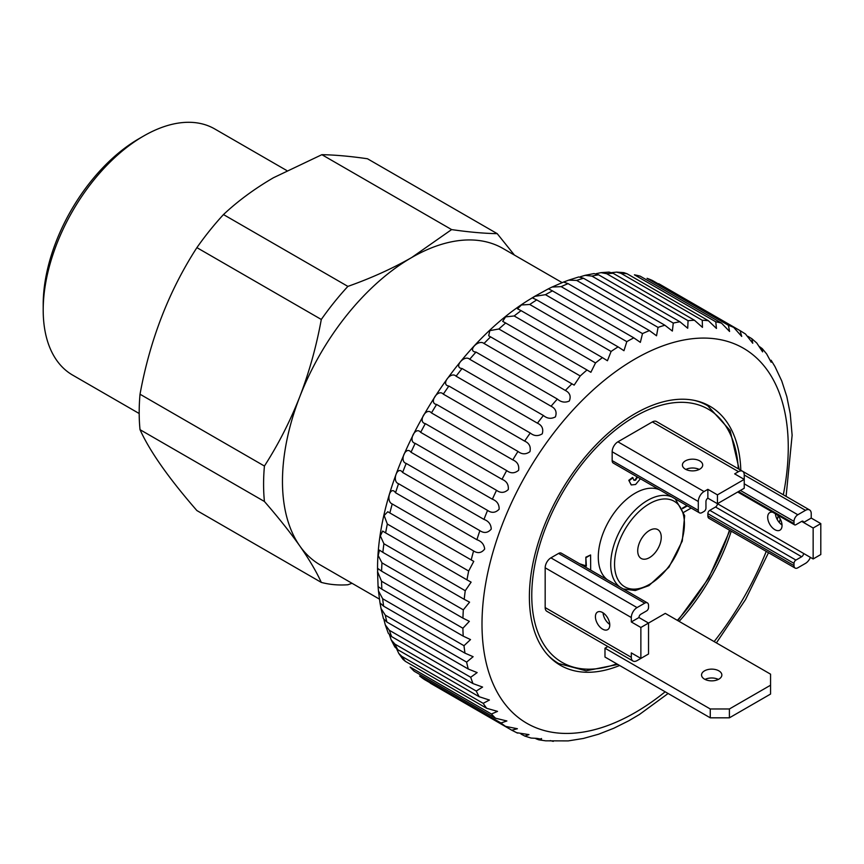 <?xml version="1.0" encoding="UTF-8"?>
<svg xmlns="http://www.w3.org/2000/svg" width="864" height="864" viewBox="0 0 864 864"><rect width="100%" height="100%" fill="white"/><g stroke="black" fill="none" stroke-linecap="round" stroke-linejoin="round"><path stroke-width="1.3" d="M286.729 170.51L214.747 128.952A142.117 82.048 120 0 0 143.694 135.983A142.117 82.048 120 0 0 143.683 135.983L138.91 138.748A135.346 78.138 120 0 0 138.899 138.748A135.346 78.138 120 0 0 43.2 304.517L43.2 310.036A142.117 82.048 120 0 0 72.63 375.095L139.19 413.521M138.899 138.748L143.683 135.983A142.117 82.048 120 0 0 43.2 310.036M562.14 282.625L503.021 248.497A182.714 105.494 120 0 0 411.664 257.548L451.613 229.586C468.785 232.081 483.98 233.431 497.221 233.658L367.481 158.76C350.309 156.265 335.113 154.904 321.872 154.678L273.445 177.746C254.426 188.838 237.773 201.118 223.474 214.564L347.879 286.394C371.185 278.143 392.44 268.52 411.664 257.548A182.714 105.494 120 0 0 299.776 396.738A182.714 105.494 120 0 0 299.776 545.929A182.714 105.494 120 0 0 320.306 564.97L379.415 599.108M140.022 429.667C149.742 451.202 168.696 478.181 196.895 510.57L321.3 582.401C316.408 571.633 309.236 559.483 299.776 545.929C290.077 532.235 278.305 517.428 264.427 501.487L140.022 429.667A199.638 115.258 120 0 1 140.022 394.222L264.427 466.042C278.316 444.442 290.099 421.34 299.776 396.738C309.247 371.984 316.418 346.226 321.3 319.464L196.895 247.633C168.912 290.952 149.958 339.811 140.022 394.222M223.474 214.564A199.638 115.258 120 0 0 196.895 247.633M264.427 466.042A199.638 115.258 120 0 0 264.427 501.487M347.879 286.394A199.638 115.258 120 0 0 321.3 319.464M321.3 582.401A199.638 115.258 120 0 0 347.879 584.766L352.004 583.276M497.221 233.658L514.404 255.064M451.613 229.586L321.872 154.678M776.963 514.674A10.152 5.864 60 0 1 779.933 530.183A10.152 5.864 60 0 1 774.857 529.675A10.152 5.864 60 0 1 768.226 520.733A10.152 5.864 60 0 1 769.792 512.6A10.152 5.864 60 0 1 772.762 512.255M775.386 513.767A10.152 5.864 -120 0 0 782.017 524.945M699.732 460.879A10.152 5.864 0 0 0 688.673 459.616A10.152 5.864 0 0 0 682.409 465.026A10.152 5.864 0 0 0 685.379 469.174A10.152 5.864 0 0 0 696.438 470.437A10.152 5.864 0 0 0 702.702 465.026A10.152 5.864 0 0 0 699.732 460.879M685.886 469.444A10.152 5.864 180 0 1 699.224 469.444M602.597 612.554A10.152 5.864 -120 0 0 597.521 612.058A10.152 5.864 -120 0 0 595.966 620.19A10.152 5.864 -120 0 0 602.597 629.132A10.152 5.864 -120 0 0 607.673 629.64A10.152 5.864 -120 0 0 609.228 621.508A10.152 5.864 -120 0 0 602.597 612.554M603.094 612.868A10.152 5.864 -120 0 0 609.757 624.413M705.035 679.417A10.152 5.864 180 0 1 718.362 679.417M718.87 670.853A10.152 5.864 0 0 0 707.81 669.578A10.152 5.864 0 0 0 701.546 675A10.152 5.864 0 0 0 704.516 679.136A10.152 5.864 0 0 0 715.586 680.411A10.152 5.864 0 0 0 721.85 675A10.152 5.864 0 0 0 718.87 670.853M649.49 530.453A16.643 9.612 120 0 0 638.615 545.119A16.643 9.612 120 0 0 641.164 558.457A16.643 9.612 120 0 0 649.49 557.626A16.643 9.612 120 0 0 660.355 542.97A16.643 9.612 120 0 0 657.806 529.632A16.643 9.612 120 0 0 649.49 530.453M607.511 579.863A52.11 30.089 -60 0 1 601.549 537.656A52.11 30.089 -60 0 1 635.137 493.204A52.11 30.089 -60 0 1 659.534 489.791M682.474 508.118L686.912 505.591M631.109 484.79L628.808 480.308L632.534 477.446L634.057 480.319L635.504 480.222L635.029 479.952L637.103 476.842M633.83 480.157L635.029 479.952M579.69 563.792L585.889 565.834L585.846 557.194L590.598 554.969L590.684 570.143M729.4 717.822L710.262 717.822L710.262 708.977L729.4 708.977L729.4 717.822L770.558 694.062L770.558 674.168L665.28 613.386L648.529 623.063L638.96 617.533L631.303 621.95L631.303 617.533A8.122 4.687 -60 0 1 637.049 607.586L644.706 603.169A5.411 3.121 -60 0 1 647.406 602.899L561.276 553.165A5.411 3.121 120 0 0 558.565 553.435L550.908 557.852A8.122 4.687 120 0 0 545.173 567.799L545.173 607.586A8.122 4.687 120 0 0 546.858 611.302L632.988 661.036A8.122 4.687 -60 0 1 631.303 657.31L545.173 607.586M707.864 515.862A5.411 3.121 120 0 0 708.988 518.346L795.128 568.069A5.411 3.121 -60 0 1 794.005 565.596L794.005 563.382A2.711 1.566 -60 0 1 795.917 560.066L801.662 556.751A2.711 1.566 120 0 0 803.574 553.435L717.444 503.701A2.711 1.566 -60 0 1 715.522 507.017L709.787 510.332A2.711 1.566 120 0 0 707.864 513.648L707.864 515.862L794.005 565.596M699.419 512.816A5.411 3.121 -60 0 0 702.13 512.546L704.041 511.445A2.711 1.566 -60 0 0 705.953 508.129L705.953 501.498A2.711 1.566 120 0 1 707.864 498.182L717.444 503.701L744.239 488.236L744.239 479.39L717.444 494.867L707.864 489.337L704.041 491.551L617.911 441.817A8.122 4.687 120 0 0 612.166 451.764L612.166 460.609A5.411 3.121 120 0 0 613.289 463.082L699.419 512.816A5.411 3.121 -60 0 1 698.296 510.332L698.296 501.498A8.122 4.687 -60 0 1 704.041 491.551M742.554 471.258A8.122 4.687 -60 0 1 744.239 474.973L744.239 479.39L734.67 473.872L738.493 471.658A8.122 4.687 -60 0 1 742.554 471.258L656.424 421.524A8.122 4.687 120 0 0 652.363 421.924L617.911 441.817M607.867 646.531L604.984 648.194L604.984 657.04L710.262 717.822M810.389 557.366A8.122 4.687 -60 0 1 805.486 563.382L797.828 567.799A5.411 3.121 -60 0 1 795.128 568.069M811.231 518.076L803.574 522.493L801.662 521.392A2.711 1.566 120 0 1 803.012 521.251A2.711 1.566 120 0 1 803.574 522.493L813.143 528.023L813.143 558.965L820.8 554.537L820.8 523.595L811.231 518.076L811.231 513.648A8.122 4.687 -60 0 0 809.546 509.933L742.619 471.29M801.662 521.392L795.917 524.707A2.711 1.566 -60 0 1 794.567 524.837A2.711 1.566 -60 0 1 794.005 523.595L794.005 521.392A5.411 3.121 -60 0 1 797.828 514.76L805.486 510.332A8.122 4.687 -60 0 1 809.546 509.933M813.143 558.965L803.574 553.435M813.143 528.023L820.8 523.595M740.437 490.428A5.411 3.121 -60 0 1 740.405 490.439L738.493 491.551A2.711 1.566 -60 0 1 738.472 491.562M717.444 503.701L717.444 494.867M631.303 621.95L640.872 627.48L640.872 658.422L631.303 652.892L631.303 657.31M644.738 656.186A5.411 3.121 -60 0 1 644.706 656.208L637.049 660.625A8.122 4.687 -60 0 1 632.988 661.036M640.872 658.422L648.529 653.994L648.529 623.052L640.872 627.48M647.406 602.899A5.411 3.121 -60 0 1 648.529 605.372L648.529 607.586A2.711 1.566 -60 0 1 646.618 610.902L640.872 614.218A2.711 1.566 120 0 0 638.96 617.533M707.864 498.182L707.864 489.337M710.262 708.977L604.984 648.194M770.558 685.217L729.4 708.977M580.165 564.073L585.889 565.834M586.375 566.104L585.846 557.194M586.321 557.474L590.598 554.969M640.429 478.753L635.58 484.488L631.346 484.942L628.808 480.308M635.504 480.222L637.578 477.112M629.284 480.589L633.01 477.716M691.189 508.064L683.899 512.212M682.668 508.561L687.398 505.872M668.12 693.49L639.392 714.517L628.722 720.803L613.818 728.244L598.612 734.206L583.362 738.461L568.199 740.902L545.648 740.826L538.747 739.811L541.512 738.536M538.747 739.811L536.08 738.796C543.035 739.649 543.283 739.498 536.836 738.374L531.101 738.061L524.837 736.096L528.984 734.616L516.748 732.715M424.235 679.417L419.612 676.004A230.094 132.84 120 0 0 424.235 679.417L505.58 726.386A230.094 132.84 -60 0 1 500.958 722.974L506.887 720.976L495.536 718.222A230.094 132.84 -60 0 1 491.443 714.01L497.534 711.374L486.702 708.307A230.094 132.84 -60 0 1 483.181 703.339L489.413 700.045L479.174 696.719A230.094 132.84 -60 0 1 476.248 691.049L482.598 687.074L472.997 683.586A230.094 132.84 -60 0 1 470.707 677.268L477.155 672.581L468.256 669.017A230.094 132.84 -60 0 1 466.614 662.105L473.126 656.705L464.983 653.152A230.094 132.84 -60 0 1 464 645.71L470.524 639.576L463.212 636.142A230.094 132.84 -60 0 1 462.899 628.236L469.346 621.346L462.942 618.138A230.094 132.84 -60 0 1 463.32 609.844L469.573 602.154L464.206 599.314A230.094 132.84 -60 0 1 465.253 590.717L471.118 582.142L466.97 579.852A230.094 132.84 -60 0 1 468.677 571.018L473.764 561.373L471.215 559.926A230.094 132.84 -60 0 1 473.58 550.94C477.868 553.662 481.561 553.025 484.672 549.029C484.121 544.417 481.54 541.318 476.906 539.719A230.094 132.84 -60 0 1 479.887 530.669C484.11 533.477 487.901 532.948 491.249 529.092C491.044 524.329 488.624 521.1 483.98 519.415A230.094 132.84 -60 0 1 487.555 510.397C491.724 513.281 495.58 512.881 499.144 509.209C499.273 504.328 497.027 501.001 492.372 499.219A230.094 132.84 -60 0 1 496.519 490.309C500.612 493.258 504.533 493.009 508.28 489.553C508.745 484.596 506.66 481.183 502.016 479.315A230.094 132.84 -60 0 1 506.682 470.588C510.7 473.612 514.663 473.515 518.584 470.318C519.361 465.329 517.439 461.851 512.806 459.886A230.094 132.84 -60 0 1 517.968 451.429C521.899 454.507 525.895 454.594 529.945 451.678C531.025 446.688 529.265 443.167 524.653 441.115A230.094 132.84 -60 0 1 530.248 433.015C534.103 436.136 538.11 436.406 542.257 433.814C543.64 428.868 542.03 425.326 537.44 423.176A230.094 132.84 -60 0 1 543.413 415.498C547.204 418.662 551.2 419.126 555.412 416.88C557.064 412.031 555.606 408.488 551.059 406.231A230.094 132.84 -60 0 1 557.356 399.049C561.06 402.246 565.045 402.916 569.29 401.047C571.19 396.328 569.884 392.796 565.358 390.452A230.094 132.84 -60 0 1 571.925 383.832L574.15 385.128L580.23 375.97A230.094 132.84 -60 0 1 587.002 369.976L590.879 372.298L595.523 362.934A230.094 132.84 -60 0 1 602.435 357.62L607.435 360.742L611.096 351.454A230.094 132.84 -60 0 1 618.084 346.874L623.959 350.708L626.81 341.647A230.094 132.84 -60 0 1 633.809 337.846L552.463 290.876A230.094 132.84 120 0 0 545.454 294.678L626.81 341.647M430.294 683.165L511.769 730.199L517.406 728.741L505.58 726.386M414.191 671.252L410.098 667.051A230.094 132.84 120 0 0 414.191 671.252L495.536 718.222M396.716 649.015L398.747 653.389L401.836 656.381A230.094 132.84 120 0 0 405.356 661.338L486.702 708.307M405.356 661.338L402.937 659.297L398.747 653.389M389.524 635.008L391.198 639.889L394.902 644.09A230.094 132.84 120 0 0 397.818 649.75L479.174 696.719M397.818 649.75L394.826 646.931L391.198 639.889M520.981 734.033L524.837 736.085M550.346 740.61L553.273 741.377M391.651 636.617L388.336 633.323L385.29 624.888L389.362 630.299A230.094 132.84 120 0 0 391.651 636.617L472.997 683.586M386.91 622.048L383.422 618.602L381.024 608.504L385.268 615.136A230.094 132.84 120 0 0 386.91 622.048L468.256 669.017M383.929 619.52L385.29 624.888M545.454 294.678L534.632 296.374L532.742 298.058L536.738 299.905A230.094 132.84 120 0 0 529.751 304.484L521.467 304.96L517.525 308.826L521.089 310.651A230.094 132.84 120 0 0 514.177 315.965L505.58 316.883L502.697 321.397L505.656 323.006A230.094 132.84 120 0 0 498.884 329L489.812 330.62L488.689 335.783L490.579 336.863A230.094 132.84 120 0 0 484.013 343.483C478.397 338.893 466.69 351.443 475.999 352.08A230.094 132.84 120 0 0 469.703 359.262C464.249 354.251 453.082 367.762 462.067 368.528A230.094 132.84 120 0 0 456.095 376.207C450.76 370.764 440.24 385.106 448.891 386.046A230.094 132.84 120 0 0 443.308 394.146C438.08 388.271 428.296 403.326 436.612 404.471A230.094 132.84 120 0 0 431.46 412.927C426.298 406.631 417.355 422.248 425.336 423.63A230.094 132.84 120 0 0 420.671 432.356C415.541 425.66 407.516 441.688 415.174 443.34A230.094 132.84 120 0 0 411.026 452.261C405.907 445.176 398.866 461.473 406.21 463.428A230.094 132.84 120 0 0 402.624 472.457C397.483 464.994 391.5 481.41 398.542 483.71A230.094 132.84 120 0 0 395.55 492.75C390.344 484.952 385.484 501.325 392.224 503.971A230.094 132.84 120 0 0 389.869 512.957L387.774 511.736L384.134 515.516L387.331 524.048A230.094 132.84 120 0 0 385.625 532.883L382.655 531.068L380.365 535.918L383.908 543.748A230.094 132.84 120 0 0 382.86 552.355L379.447 550.12L378.205 555.53L381.974 562.874A230.094 132.84 120 0 0 381.596 571.169L377.978 568.598L377.546 571.644L381.553 581.267A230.094 132.84 120 0 0 381.856 589.172L378.086 586.591L378.443 590.846L382.655 598.741A230.094 132.84 120 0 0 383.638 606.182L380.009 602.953L381.035 608.504M679.136 621.389A149.558 86.346 120 0 0 731.246 531.187M740.815 470.254A149.558 86.346 120 0 0 709.916 406.231A149.558 86.346 120 0 0 630.547 416.394A149.558 86.346 120 0 0 536.576 548.381A149.558 86.346 120 0 0 560.358 665.28A149.558 86.346 120 0 0 619.639 665.496M536.08 738.796L535.486 738.45M500.958 722.974L419.612 676.004M491.443 714.01L410.098 667.051M483.181 703.339L401.836 656.381M476.248 691.049L394.902 644.09M470.707 677.268L389.362 630.299M466.614 662.105L385.268 615.136M383.638 606.182L464.983 653.152M464 645.71L382.655 598.741M381.856 589.172L463.212 636.142M462.899 628.236L381.553 581.267M381.596 571.169L462.942 618.138M463.32 609.844L381.974 562.874M382.86 552.355L464.206 599.314M465.253 590.717L383.908 543.748M385.625 532.883L466.97 579.852M468.677 571.018L387.331 524.048M389.869 512.957L471.215 559.926M473.58 550.94L392.224 503.971M395.55 492.75L476.906 539.719M479.887 530.669L398.542 483.71M402.624 472.457L483.98 519.415M487.555 510.397L406.21 463.428M411.026 452.261L492.372 499.219M496.519 490.309L415.174 443.34M420.671 432.356L502.016 479.315M506.682 470.588L425.336 423.63M431.46 412.927L512.806 459.886M517.968 451.429L436.612 404.471M443.308 394.146L524.653 441.115M530.248 433.015L448.891 386.046M456.095 376.207L537.44 423.176M543.413 415.498L462.067 368.528M469.703 359.262L551.059 406.231M557.356 399.049L475.999 352.08M484.013 343.483L565.358 390.452M571.925 383.832L490.579 336.863M498.884 329L580.23 375.97M587.002 369.976L505.656 323.006M514.177 315.965L595.523 362.934M602.435 357.62L521.089 310.651M529.751 304.484L611.096 351.454M618.084 346.874L536.738 299.905M561.157 286.632L642.503 333.601A230.094 132.84 -60 0 1 649.447 330.599L568.102 283.64A230.094 132.84 120 0 0 561.157 286.632L552.042 287.042L548.435 288.803L552.463 290.876M576.688 280.422L658.044 327.391A230.094 132.84 -60 0 1 664.87 325.231L583.524 278.262A230.094 132.84 120 0 0 576.688 280.422L568.674 280.152L563.544 282.064L568.102 283.64M591.926 276.102L673.272 323.071A230.094 132.84 -60 0 1 679.925 321.775L598.579 274.806A230.094 132.84 120 0 0 591.926 276.102L585.036 275.346L580.349 276.75M606.712 273.726L688.068 320.695A230.094 132.84 -60 0 1 694.472 320.263L613.127 273.294A230.094 132.84 120 0 0 606.712 273.726L601.042 272.646L596.192 273.661M620.924 273.294L702.27 320.263A230.094 132.84 -60 0 1 708.372 320.706L627.026 273.737A230.094 132.84 120 0 0 620.924 273.294L616.583 272.117L611.744 272.624M634.414 274.828L715.759 321.797A230.094 132.84 -60 0 1 721.505 323.114L640.159 276.145A230.094 132.84 120 0 0 634.414 274.828L640.159 276.145M647.06 278.316L728.406 325.274A230.094 132.84 -60 0 1 733.741 327.445L652.396 280.476A230.094 132.84 120 0 0 647.06 278.316L652.396 280.476M658.746 283.705L740.092 330.674A230.094 132.84 -60 0 1 740.61 330.966L659.254 283.997A230.094 132.84 120 0 0 658.746 283.705L658.681 283.673M747.965 336.344L751.864 338.72L752.76 343.246L745.481 334.001L740.61 330.966M759.359 346.518L762.264 348.656L762.61 351.875L756.778 343.019L751.864 338.72M568.674 280.152L578.794 276.944L583.524 278.262M585.025 275.346L594.011 273.575L598.579 274.806M601.042 272.646L609.077 272.095L613.127 273.294M616.583 272.106L623.83 272.635L627.026 273.737M766.66 353.97L771.152 362.232L771.12 360.234L775.008 366.649L781.736 380.927L786.823 396.63L790.247 413.651L792.126 435.24L786.089 496.39M733.741 327.445L741.712 336.42L740.092 330.674M721.505 323.114L729.572 331.474L728.406 325.274M708.372 320.706L716.45 328.45L715.759 321.797M694.472 320.263L702.454 327.37L702.27 320.263M679.925 321.775L687.712 328.244L688.068 320.695M664.87 325.231L672.365 331.063L673.272 323.071M649.447 330.599L656.532 335.783L658.044 327.391M633.809 337.846L640.354 342.36L642.503 333.601M619.952 587.045A52.11 30.089 -60 0 1 613.991 544.838A52.11 30.089 -60 0 1 647.579 500.386A52.11 30.089 -60 0 1 671.976 496.973M649.49 584.377A49.399 28.523 120 0 0 684.418 523.876A49.399 28.523 120 0 0 649.49 503.701A49.399 28.523 120 0 0 614.552 564.214A49.399 28.523 120 0 0 649.49 584.377M694.418 400.399A148.878 85.957 -60 0 1 707.659 405.713L730.123 430.499L739.174 469.303M677.333 620.341A146.178 84.391 120 0 0 729.443 530.15M738.299 468.796A146.178 84.391 120 0 0 635.137 416.405A146.178 84.391 120 0 0 532.181 584.528A146.178 84.391 120 0 0 616.734 663.822M553.586 660.582L558.781 663.584A148.878 85.957 -60 0 1 547.56 654.772M805.486 510.332L744.239 474.973M797.828 514.76L744.239 483.818M794.005 521.392L740.405 490.45M794.005 523.595L738.493 491.551M801.662 556.751L715.522 507.017M795.917 560.066L709.787 510.332M794.005 563.382L707.864 513.648M738.493 471.658L652.363 421.924M698.296 501.498L612.166 451.764M698.296 510.332L612.166 460.609M631.303 617.533L545.173 567.799M637.049 607.586L550.908 557.852M644.706 603.169L558.565 553.435M783.313 494.791A216.551 125.032 120 0 0 628.506 362.934A216.551 125.032 120 0 0 482.144 631.735A216.551 125.032 120 0 0 641.768 708.577A216.551 125.032 120 0 0 665.172 691.794M714.139 641.596A216.551 125.032 120 0 0 766.249 551.394M777.244 519.545A216.551 125.032 120 0 0 778.248 516.035M675.27 498.874L684.655 515.678L682.268 541.091L668.93 567.194L648.929 585.619L635.288 590.522L623.268 588.956M729.929 530.431L708.61 578.264L677.819 620.622M707.659 405.713L702.464 402.721M558.781 663.584L586.084 670.788L617.846 664.459M794.567 524.837L737.705 492.005M698.9 469.606L697.313 468.688M609.725 624.046L608.148 623.138M511.769 730.199L517.482 733.104M380.009 602.953L378.443 590.846M378.086 586.591L377.546 571.644M377.557 570.035C376.607 474.444 447.304 349.175 530.388 298.976L534.2 296.633M534.632 296.374L548.446 288.803M552.042 287.053L563.544 282.064M716.407 642.902L745.524 599.573L768.506 552.701M779.274 522.493L780.289 519.102M766.67 353.97L762.264 348.656"/></g></svg>
